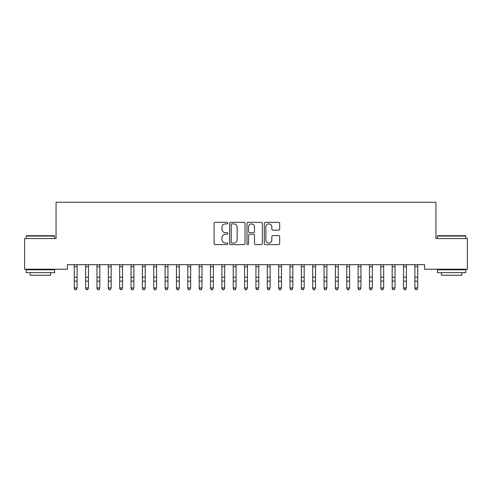 <?xml version="1.0" encoding="UTF-8"?>
<svg xmlns="http://www.w3.org/2000/svg" width="492" height="492" viewBox="0 0 492 492"><rect width="100%" height="100%" fill="white"/><g stroke="black" fill="none" stroke-linecap="round" stroke-linejoin="round"><path stroke-width="0.74" d="M227.833 223.104A0.781 0.781 0 0 0 227.052 222.322L215.213 222.322A1.113 1.113 0 0 0 214.1 223.436L214.1 243.497A1.113 1.113 0 0 0 215.213 244.61L227.052 244.61A0.781 0.781 0 0 0 227.833 243.829A0.781 0.781 0 0 0 227.052 243.054L225.52 243.054A3.567 3.567 0 0 1 221.953 239.487L221.953 237.814A3.567 3.567 0 0 1 225.52 234.247L227.052 234.247A0.781 0.781 0 0 0 227.833 233.466A0.781 0.781 0 0 0 227.052 232.685L225.52 232.685A3.567 3.567 0 0 1 221.953 229.118L221.953 227.452A3.567 3.567 0 0 1 225.52 223.885L227.052 223.885A0.781 0.781 0 0 0 227.833 223.104M278.57 230.182A1.113 1.113 0 0 0 279.684 229.063L279.684 223.436A1.113 1.113 0 0 0 278.57 222.322L265.422 222.322A1.113 1.113 0 0 0 264.302 223.436L264.302 243.497A1.113 1.113 0 0 0 265.422 244.61L278.57 244.61A1.113 1.113 0 0 0 279.684 243.497L279.684 236.701A1.113 1.113 0 0 0 278.57 235.582L272.943 235.582A1.113 1.113 0 0 0 271.83 236.701L271.83 240.071A2.983 2.983 0 0 1 268.847 243.054A2.983 2.983 0 0 1 265.865 240.071L265.865 226.861A2.983 2.983 0 0 1 268.847 223.885A2.983 2.983 0 0 1 271.83 226.861L271.83 229.063A1.113 1.113 0 0 0 272.943 230.182L278.57 230.182M424.596 264.69L67.404 264.69L67.404 269.229L24.6 269.229L24.6 238.577L56.051 238.577L56.051 202.243L435.949 202.243L435.949 238.577L467.4 238.577L467.4 269.229L424.596 269.229L424.596 264.69M245.022 223.436A1.113 1.113 0 0 0 243.909 222.322L230.76 222.322A1.113 1.113 0 0 0 229.647 223.436L229.647 243.497A1.113 1.113 0 0 0 230.76 244.61L243.909 244.61A1.113 1.113 0 0 0 245.022 243.497L245.022 223.436M248.091 222.322L261.24 222.322A1.113 1.113 0 0 1 262.353 223.436L262.353 243.497A1.113 1.113 0 0 1 261.24 244.61L255.612 244.61A1.113 1.113 0 0 1 254.499 243.497L254.499 235.361A1.113 1.113 0 0 0 253.386 234.247L249.647 234.247A1.113 1.113 0 0 0 248.534 235.361L248.534 243.829A0.781 0.781 0 0 1 247.753 244.61A0.781 0.781 0 0 1 246.978 243.829L246.978 223.436A1.113 1.113 0 0 1 248.091 222.322M231.984 223.885A0.781 0.781 0 0 0 231.203 224.666L231.203 242.273A0.781 0.781 0 0 0 231.984 243.054L233.602 243.054A3.567 3.567 0 0 0 237.169 239.487L237.169 227.452A3.567 3.567 0 0 0 233.602 223.885L231.984 223.885M254.499 226.917A2.983 2.983 0 0 0 251.517 223.94A2.983 2.983 0 0 0 248.534 226.917L248.534 231.572A1.113 1.113 0 0 0 249.647 232.685L253.386 232.685A1.113 1.113 0 0 0 254.499 231.572L254.499 226.917M74.274 265.28L74.274 287.931L77.109 287.931L76.26 289.757L75.122 289.542L76.26 289.757M77.109 265.28L77.244 264.714L74.138 264.714L74.274 265.047L74.132 264.69M77.109 265.047L77.109 287.931L76.26 289.542M75.122 289.757L74.274 288.472L74.274 287.931L75.122 289.542M85.626 265.28L85.626 287.931L88.468 287.931L87.613 289.757L86.481 289.542L87.613 289.757M88.468 265.28L88.603 264.714L85.491 264.714L85.626 265.047L85.485 264.69M96.979 265.28L96.979 287.931L99.821 287.931L98.966 289.757L97.834 289.542L98.966 289.757M99.821 265.28L99.956 264.714L96.844 264.714L96.979 265.047L96.838 264.69M88.468 265.047L88.468 287.931L87.613 289.542M86.481 289.757L85.626 288.472L85.626 287.931L86.481 289.542M99.821 265.047L99.821 287.931L98.966 289.542M97.834 289.757L96.979 288.472L96.979 287.931L97.834 289.542M26.187 236.08L26.531 235.736L54.231 235.736L54.575 236.08L26.187 236.08L26.187 238.577M54.575 272.636L26.187 272.636L26.187 269.8L54.575 269.8L54.575 272.636M50.602 272.636L50.602 275.249L30.166 275.249L30.166 272.636M437.425 236.08L437.769 235.736L465.469 235.736L465.813 236.08L437.425 236.08L437.425 238.577M465.813 272.636L437.425 272.636L437.425 269.8L465.813 269.8L465.813 272.636M461.834 272.636L461.834 275.249L441.398 275.249L441.398 272.636M108.332 265.28L108.332 287.931L111.174 287.931L110.319 289.757L109.187 289.542L110.319 289.757M111.174 265.28L111.309 264.714L108.197 264.714L108.332 265.047L108.191 264.69M119.691 265.28L119.691 287.931L122.526 287.931L121.678 289.757L120.54 289.542L121.678 289.757M122.526 265.28L122.662 264.714L119.556 264.714L119.691 265.047L119.544 264.69M111.174 265.047L111.174 287.931L110.319 289.542M109.187 289.757L108.332 288.472L108.332 287.931L109.187 289.542M122.526 265.047L122.526 287.931L121.678 289.542M120.54 289.757L119.691 288.472L119.691 287.931L120.54 289.542M131.044 265.28L131.044 287.931L133.879 287.931L133.031 289.757L131.893 289.542L133.031 289.757M133.879 265.28L134.015 264.714L130.909 264.714L131.044 265.047L130.897 264.69M133.879 265.047L133.879 287.931L133.031 289.542M131.893 289.757L131.044 288.472L131.044 287.931L131.893 289.542M142.397 265.28L142.397 287.931L145.232 287.931L144.384 289.757L143.246 289.542L144.384 289.757M145.232 265.28L145.368 264.714L142.262 264.714L142.397 265.047L142.25 264.69M145.232 265.047L145.232 287.931L144.384 289.542M143.246 289.757L142.397 288.472L142.397 287.931L143.246 289.542M153.75 265.28L153.75 287.931L156.591 287.931L155.736 289.757L154.599 289.542L155.736 289.757M156.591 265.28L156.72 264.714L153.615 264.714L153.75 265.047L153.609 264.69M156.591 265.047L156.591 287.931L155.736 289.542M154.599 289.757L153.75 288.472L153.75 287.931L154.599 289.542M165.103 265.28L165.103 287.931L167.944 287.931L167.089 289.757L165.958 289.542L167.089 289.757M167.944 265.28L168.079 264.714L164.968 264.714L165.103 265.047L164.961 264.69M167.944 265.047L167.944 287.931L167.089 289.542M165.958 289.757L165.103 288.472L165.103 287.931L165.958 289.542M176.456 265.28L176.456 287.931L179.297 287.931L178.442 289.757L177.311 289.542L178.442 289.757M179.297 265.28L179.432 264.714L176.32 264.714L176.456 265.047L176.314 264.69M179.297 265.047L179.297 287.931L178.442 289.542M177.311 289.757L176.456 288.472L176.456 287.931L177.311 289.542M187.809 265.28L187.809 287.931L190.65 287.931L189.801 289.757L188.664 289.542L189.801 289.757M190.65 265.28L190.785 264.714L187.68 264.714L187.809 265.047L187.667 264.69M190.65 265.047L190.65 287.931L189.801 289.542M188.664 289.757L187.809 288.472L187.809 287.931L188.664 289.542M199.168 265.28L199.168 287.931L202.003 287.931L201.154 289.757L200.016 289.542L201.154 289.757M202.003 265.28L202.138 264.714L199.032 264.714L199.168 265.047L199.02 264.69M202.003 265.047L202.003 287.931L201.154 289.542M200.016 289.757L199.168 288.472L199.168 287.931L200.016 289.542M210.521 265.28L210.521 287.931L213.356 287.931L212.507 289.757L211.369 289.542L212.507 289.757M213.356 265.28L213.491 264.714L210.385 264.714L210.521 265.047L210.373 264.69M213.356 265.047L213.356 287.931L212.507 289.542M211.369 289.757L210.521 288.472L210.521 287.931L211.369 289.542M221.874 265.28L221.874 287.931L224.709 287.931L223.86 289.757L222.722 289.542L223.86 289.757M224.709 265.28L224.844 264.714L221.738 264.714L221.874 265.047L221.732 264.69M224.709 265.047L224.709 287.931L223.86 289.542M222.722 289.757L221.874 288.472L221.874 287.931L222.722 289.542M233.226 265.28L233.226 287.931L236.068 287.931L235.213 289.757L234.081 289.542L235.213 289.757M236.068 265.28L236.203 264.714L233.091 264.714L233.226 265.047L233.085 264.69M236.068 265.047L236.068 287.931L235.213 289.542M234.081 289.757L233.226 288.472L233.226 287.931L234.081 289.542M244.579 265.28L244.579 287.931L247.421 287.931L246.566 289.757L245.434 289.542L246.566 289.757M247.421 265.28L247.556 264.714L244.444 264.714L244.579 265.047L244.438 264.69M247.421 265.047L247.421 287.931L246.566 289.542M245.434 289.757L244.579 288.472L244.579 287.931L245.434 289.542M255.932 265.28L255.932 287.931L258.774 287.931L257.919 289.757L256.787 289.542L257.919 289.757M258.774 265.28L258.909 264.714L255.797 264.714L255.932 265.047L255.791 264.69M258.774 265.047L258.774 287.931L257.919 289.542M256.787 289.757L255.932 288.472L255.932 287.931L256.787 289.542M267.291 265.28L267.291 287.931L270.126 287.931L269.278 289.757L268.14 289.542L269.278 289.757M270.126 265.28L270.262 264.714L267.156 264.714L267.291 265.047L267.144 264.69M270.126 265.047L270.126 287.931L269.278 289.542M268.14 289.757L267.291 288.472L267.291 287.931L268.14 289.542M278.644 265.28L278.644 287.931L281.479 287.931L280.631 289.757L279.493 289.542L280.631 289.757M281.479 265.28L281.615 264.714L278.509 264.714L278.644 265.047L278.497 264.69M281.479 265.047L281.479 287.931L280.631 289.542M279.493 289.757L278.644 288.472L278.644 287.931L279.493 289.542M289.997 265.28L289.997 287.931L292.832 287.931L291.984 289.757L290.846 289.542L291.984 289.757M292.832 265.28L292.968 264.714L289.862 264.714L289.997 265.047L289.849 264.69M292.832 265.047L292.832 287.931L291.984 289.542M290.846 289.757L289.997 288.472L289.997 287.931L290.846 289.542M301.35 265.28L301.35 287.931L304.191 287.931L303.336 289.757L302.199 289.542L303.336 289.757M304.191 265.28L304.32 264.714L301.215 264.714L301.35 265.047L301.209 264.69M304.191 265.047L304.191 287.931L303.336 289.542M302.199 289.757L301.35 288.472L301.35 287.931L302.199 289.542M312.703 265.28L312.703 287.931L315.544 287.931L314.689 289.757L313.558 289.542L314.689 289.757M315.544 265.28L315.679 264.714L312.568 264.714L312.703 265.047L312.561 264.69M315.544 265.047L315.544 287.931L314.689 289.542M313.558 289.757L312.703 288.472L312.703 287.931L313.558 289.542M324.056 265.28L324.056 287.931L326.897 287.931L326.042 289.757L324.911 289.542L326.042 289.757M326.897 265.28L327.032 264.714L323.921 264.714L324.056 265.047L323.914 264.69M326.897 265.047L326.897 287.931L326.042 289.542M324.911 289.757L324.056 288.472L324.056 287.931L324.911 289.542M335.409 265.28L335.409 287.931L338.25 287.931L337.401 289.757L336.264 289.542L337.401 289.757M338.25 265.28L338.385 264.714L335.28 264.714L335.409 265.047L335.267 264.69M346.768 265.28L346.768 287.931L349.603 287.931L348.754 289.757L347.616 289.542L348.754 289.757M349.603 265.28L349.738 264.714L346.632 264.714L346.768 265.047L346.62 264.69M358.121 265.28L358.121 287.931L360.956 287.931L360.107 289.757L358.969 289.542L360.107 289.757M360.956 265.28L361.091 264.714L357.985 264.714L358.121 265.047L357.973 264.69M369.474 265.28L369.474 287.931L372.309 287.931L371.46 289.757L370.322 289.542L371.46 289.757M372.309 265.28L372.444 264.714L369.338 264.714L369.474 265.047L369.332 264.69M380.826 265.28L380.826 287.931L383.668 287.931L382.813 289.757L381.681 289.542L382.813 289.757M383.668 265.28L383.803 264.714L380.691 264.714L380.826 265.047L380.685 264.69M392.179 265.28L392.179 287.931L395.021 287.931L394.166 289.757L393.034 289.542L394.166 289.757M395.021 265.28L395.156 264.714L392.044 264.714L392.179 265.047L392.038 264.69M403.532 265.28L403.532 287.931L406.374 287.931L405.519 289.757L404.387 289.542L405.519 289.757M406.374 265.28L406.509 264.714L403.397 264.714L403.532 265.047L403.391 264.69M338.25 265.047L338.25 287.931L337.401 289.542M336.264 289.757L335.409 288.472L335.409 287.931L336.264 289.542M349.603 265.047L349.603 287.931L348.754 289.542M347.616 289.757L346.768 288.472L346.768 287.931L347.616 289.542M360.956 265.047L360.956 287.931L360.107 289.542M358.969 289.757L358.121 288.472L358.121 287.931L358.969 289.542M372.309 265.047L372.309 287.931L371.46 289.542M370.322 289.757L369.474 288.472L369.474 287.931L370.322 289.542M383.668 265.047L383.668 287.931L382.813 289.542M381.681 289.757L380.826 288.472L380.826 287.931L381.681 289.542M395.021 265.047L395.021 287.931L394.166 289.542M393.034 289.757L392.179 288.472L392.179 287.931L393.034 289.542M406.374 265.047L406.374 287.931L405.519 289.542M404.387 289.757L403.532 288.472L403.532 287.931L404.387 289.542M414.891 265.28L414.891 287.931L417.726 287.931L416.878 289.757L415.74 289.542L416.878 289.757M417.726 265.28L417.862 264.714L414.756 264.714L414.891 265.047L414.744 264.69M417.726 265.047L417.726 287.931L416.878 289.542M415.74 289.757L414.891 288.472L414.891 287.931L415.74 289.542M77.109 277.193L74.274 277.193M77.109 281.123L74.274 281.123M77.109 266.707L74.274 266.707M88.468 277.193L85.626 277.193M88.468 281.123L85.626 281.123M88.468 266.707L85.626 266.707M99.821 277.193L96.979 277.193M99.821 281.123L96.979 281.123M99.821 266.707L96.979 266.707M111.174 277.193L108.332 277.193M111.174 281.123L108.332 281.123M111.174 266.707L108.332 266.707M122.526 277.193L119.691 277.193M122.526 281.123L119.691 281.123M122.526 266.707L119.691 266.707M133.879 277.193L131.044 277.193M133.879 281.123L131.044 281.123M133.879 266.707L131.044 266.707M145.232 277.193L142.397 277.193M145.232 281.123L142.397 281.123M145.232 266.707L142.397 266.707M156.591 277.193L153.75 277.193M156.591 281.123L153.75 281.123M156.591 266.707L153.75 266.707M167.944 277.193L165.103 277.193M167.944 281.123L165.103 281.123M167.944 266.707L165.103 266.707M179.297 277.193L176.456 277.193M179.297 281.123L176.456 281.123M179.297 266.707L176.456 266.707M190.65 277.193L187.809 277.193M190.65 281.123L187.809 281.123M190.65 266.707L187.809 266.707M202.003 277.193L199.168 277.193M202.003 281.123L199.168 281.123M202.003 266.707L199.168 266.707M213.356 277.193L210.521 277.193M213.356 281.123L210.521 281.123M213.356 266.707L210.521 266.707M224.709 277.193L221.874 277.193M224.709 281.123L221.874 281.123M224.709 266.707L221.874 266.707M236.068 277.193L233.226 277.193M236.068 281.123L233.226 281.123M236.068 266.707L233.226 266.707M247.421 277.193L244.579 277.193M247.421 281.123L244.579 281.123M247.421 266.707L244.579 266.707M258.774 277.193L255.932 277.193M258.774 281.123L255.932 281.123M258.774 266.707L255.932 266.707M270.126 277.193L267.291 277.193M270.126 281.123L267.291 281.123M270.126 266.707L267.291 266.707M281.479 277.193L278.644 277.193M281.479 281.123L278.644 281.123M281.479 266.707L278.644 266.707M292.832 277.193L289.997 277.193M292.832 281.123L289.997 281.123M292.832 266.707L289.997 266.707M304.191 277.193L301.35 277.193M304.191 281.123L301.35 281.123M304.191 266.707L301.35 266.707M315.544 277.193L312.703 277.193M315.544 281.123L312.703 281.123M315.544 266.707L312.703 266.707M326.897 277.193L324.056 277.193M326.897 281.123L324.056 281.123M326.897 266.707L324.056 266.707M338.25 277.193L335.409 277.193M338.25 281.123L335.409 281.123M338.25 266.707L335.409 266.707M349.603 277.193L346.768 277.193M349.603 281.123L346.768 281.123M349.603 266.707L346.768 266.707M360.956 277.193L358.121 277.193M360.956 281.123L358.121 281.123M360.956 266.707L358.121 266.707M372.309 277.193L369.474 277.193M372.309 281.123L369.474 281.123M372.309 266.707L369.474 266.707M383.668 277.193L380.826 277.193M383.668 281.123L380.826 281.123M383.668 266.707L380.826 266.707M395.021 277.193L392.179 277.193M395.021 281.123L392.179 281.123M395.021 266.707L392.179 266.707M406.374 277.193L403.532 277.193M406.374 281.123L403.532 281.123M406.374 266.707L403.532 266.707M417.726 277.193L414.891 277.193M417.726 281.123L414.891 281.123M417.726 266.707L414.891 266.707M54.575 238.577L54.575 236.08M48.105 269.8L48.105 269.229M32.663 269.8L32.663 269.229M465.813 238.577L465.813 236.08M459.337 269.8L459.337 269.229M443.895 269.8L443.895 269.229"/></g></svg>
